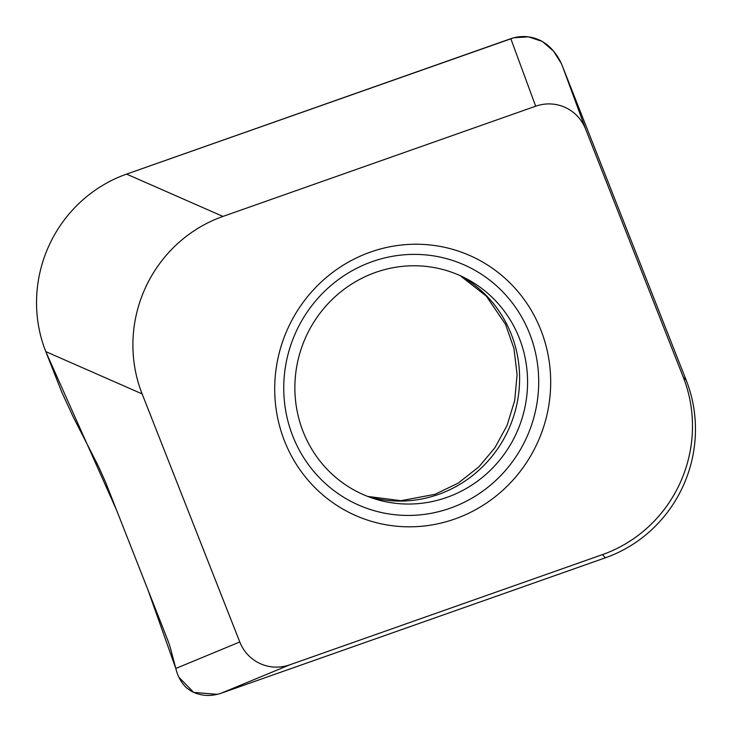 <?xml version="1.0" encoding="UTF-8"?>
<svg xmlns="http://www.w3.org/2000/svg" width="732" height="732" viewBox="0 0 732 732"><rect width="100%" height="100%" fill="white"/><g stroke="black" fill="none" stroke-linecap="round" stroke-linejoin="round"><path stroke-width="1.1" d="M239.785 641.973L175.799 668.462L170.702 649.138A49.172 17.76 64.4 0 0 167.006 638.267L105.39 481.766L98.399 466.229L73.145 416.792L61.863 392.343L45.768 351.598L142.127 393.917L239.785 641.973A41.642 40.26 112.7 0 0 289.716 664.839L221.192 693.213L605.401 557.793A133.343 128.914 112.7 0 0 640.573 538.99A133.343 128.914 112.7 0 0 695.116 438.907A133.343 128.914 112.7 0 0 690.038 391.4A133.343 128.914 112.7 0 0 686.232 380.301L562.386 66.026C559.102 57.672 554.023 50.581 547.161 44.771L541.817 41.166C531.78 35.978 521.44 35.145 510.808 38.686L126.599 174.106A133.343 128.914 112.7 0 0 91.427 192.909A133.343 128.914 112.7 0 0 36.884 292.992A133.343 128.914 112.7 0 0 41.962 340.499A133.343 128.914 112.7 0 0 45.768 351.598L116.379 509.682L147.864 589.644L175.799 668.462C177.675 676.231 181.234 682.682 186.486 687.815L191.116 691.118C200.55 696.059 210.569 696.754 221.192 693.213L593.396 562.02M683.258 377.126L686.232 380.301L562.386 66.026L585.6 129.07L683.258 377.126A133.343 128.914 112.7 0 1 602.436 554.618L289.716 664.839M142.127 393.917A133.343 128.914 112.7 0 1 222.958 216.425L535.678 106.204L510.808 38.686M585.6 129.07A41.642 40.26 112.7 0 0 535.678 106.204M454.782 519.015A141.99 137.277 112.7 0 0 544.114 339.2A141.99 137.277 112.7 0 0 370.612 252.037A141.99 137.277 112.7 0 0 281.28 431.843A141.99 137.277 112.7 0 0 454.782 519.015M450.107 508.228A131.174 126.819 112.7 0 0 532.631 342.118A131.174 126.819 112.7 0 0 372.341 261.589A131.174 126.819 -67.3 0 0 289.817 427.698A131.174 126.819 -67.3 0 0 450.107 508.228M446.712 497.458A119.719 115.748 112.7 0 0 527.177 391.885A119.719 115.748 112.7 0 0 464.463 277.693A119.719 115.748 112.7 0 0 375.736 272.359A119.719 115.748 -67.3 0 0 294.886 385.801A119.719 115.748 -67.3 0 0 372.094 498.034A119.719 115.748 -67.3 0 0 446.712 497.458M222.958 216.425L126.599 174.106L513.873 37.753L528.431 36.847L542.348 41.459L553.52 51.103L561.353 63.556M602.436 554.618L605.401 557.793L599.398 559.907M220.25 693.524L219.298 693.826M217.367 694.348L193.687 692.39L178.928 677.283M177.135 672.992L176.412 670.759M367.738 496.452A120.359 116.361 -67.3 0 0 438.322 494.466A120.359 116.361 112.7 0 0 518.997 390.714A120.359 116.361 112.7 0 0 460.282 275.699M367.665 496.424L400.99 500.688L435 494.31L458.195 483.129L478.948 466.796L494.978 447.645L507.029 425.521L514.706 400.495L517.094 374.683L513.956 348.496L505.464 324.221L486.268 296.076L460.208 275.671"/></g></svg>
